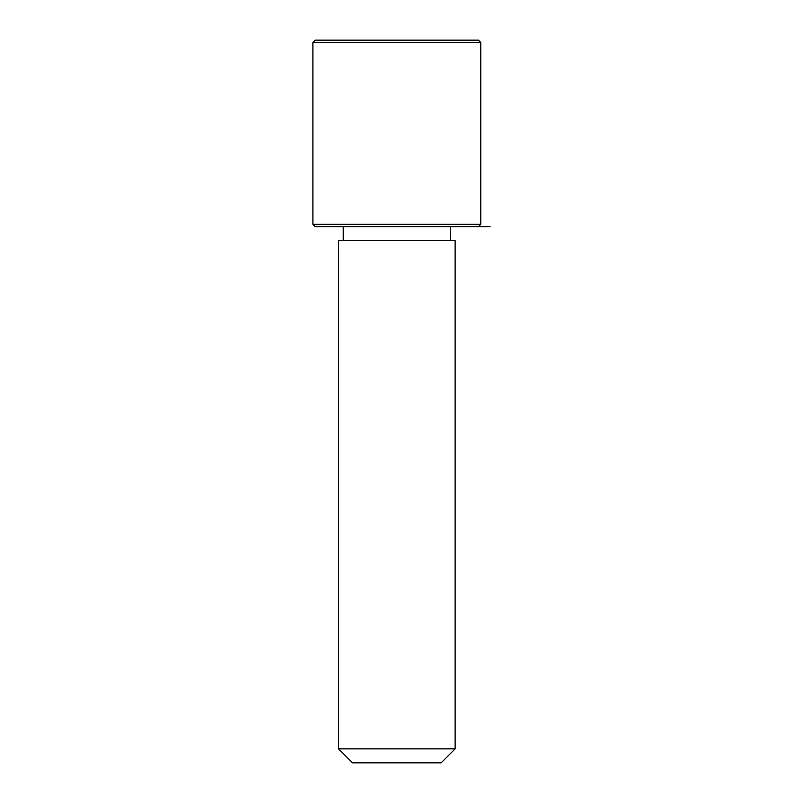 <?xml version="1.0" encoding="UTF-8"?>
<svg xmlns="http://www.w3.org/2000/svg" width="803" height="803" viewBox="0 0 803 803"><rect width="100%" height="100%" fill="white"/><g stroke="black" fill="none" stroke-linecap="round" stroke-linejoin="round"><path stroke-width="1.2" d="M345.691 240.639L455.12 240.639L455.12 748.858L338.555 748.858L338.555 240.639L345.691 240.639M338.555 748.858L352.547 762.85L441.128 762.85L455.12 748.858M478.437 226.657L480.766 224.318L312.909 224.318L315.238 226.657L490.091 226.657M312.909 42.479L315.238 40.15L478.437 40.15L480.766 42.479L312.909 42.479L312.909 224.318M450.453 240.639L450.453 226.657M343.222 240.639L343.222 226.657M480.766 224.318L480.766 42.479"/></g></svg>
